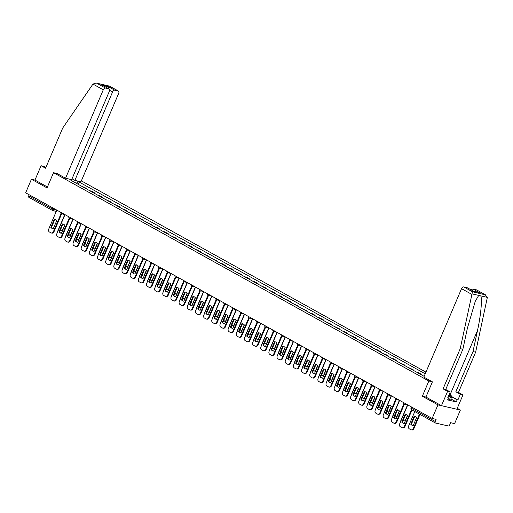 <?xml version="1.0" encoding="UTF-8"?>
<svg xmlns="http://www.w3.org/2000/svg" width="513" height="513" viewBox="0 0 513 513"><rect width="100%" height="100%" fill="white"/><g stroke="black" fill="none" stroke-linecap="round" stroke-linejoin="round"><path stroke-width="0.77" d="M425.95 372.124L81.355 180.852M425.925 397.062L432.408 381.858L423.828 377.093L461.546 288.672A2.244 1.347 -61 0 1 463.765 286.934L472.479 291.769L460.232 348.648L443.072 388.873L447.573 391.368L441.462 405.687L425.925 397.062L422.346 396.222L437.942 404.879L460.385 410.034L457.256 408.303M460.385 410.034L454.601 423.603L450.626 422.693L449.721 424.802A1.494 0.898 119 0 1 448.247 425.963L435.543 423.039A1.494 0.898 119 0 1 435.396 422.988L411.695 409.829A1.494 0.898 -61 0 1 411.522 408.316L435.223 421.468A1.494 0.898 119 0 0 435.396 422.988M45.862 167.539L43.714 166.347L41.066 165.737L34.961 180.057L31.434 179.242L25.65 192.811L432.151 418.441L437.942 404.879M422.346 396.222L428.836 381.018L53.512 172.695L47.029 187.899L31.434 179.242M29.036 197.409A1.494 0.898 -61 0 1 28.895 197.351A1.494 0.898 -61 0 1 28.722 195.838L52.422 208.996L56.731 210.324M29.177 194.767L28.722 195.838M435.223 421.468L436.127 419.358L432.151 418.441M419.711 373.874A3.444 2.065 -61 0 1 419.91 373.906L421.276 374.221L417.826 372.303L416.453 371.989A3.444 2.065 119 0 0 416.255 371.957M421.096 374.644L421.276 374.221M411.548 369.347A3.444 2.065 -61 0 1 411.747 369.373L413.112 369.687L408.29 367.455A3.444 2.065 119 0 0 408.098 367.43M412.933 370.117L413.112 369.687M403.385 364.814A3.444 2.065 -61 0 1 403.584 364.846L404.956 365.16L400.134 362.928A3.444 2.065 119 0 0 399.935 362.896M404.77 365.583L404.956 365.16M395.228 360.286A3.444 2.065 -61 0 1 395.42 360.312L396.793 360.633L393.336 358.715L391.97 358.401A3.444 2.065 119 0 0 391.772 358.369M396.613 361.056L396.793 360.633M387.065 355.753A3.444 2.065 -61 0 1 387.264 355.785L388.63 356.099L385.18 354.182L383.807 353.867A3.444 2.065 119 0 0 383.609 353.835M388.45 356.522L388.63 356.099M378.902 351.225A3.444 2.065 -61 0 1 379.101 351.258L380.466 351.572L377.017 349.654L375.644 349.34A3.444 2.065 119 0 0 375.452 349.308M380.287 351.995L380.466 351.572M370.739 346.692A3.444 2.065 -61 0 1 370.937 346.724L372.31 347.038L367.488 344.807A3.444 2.065 119 0 0 367.289 344.774M372.124 347.461L372.31 347.038M362.582 342.165A3.444 2.065 -61 0 1 362.774 342.197L364.147 342.511L359.324 340.279A3.444 2.065 119 0 0 359.126 340.247M363.967 342.934L364.147 342.511M354.419 337.631A3.444 2.065 -61 0 1 354.618 337.663L355.984 337.977L352.534 336.06L351.161 335.746A3.444 2.065 119 0 0 350.963 335.72M355.804 338.4L355.984 337.977M346.256 333.104A3.444 2.065 -61 0 1 346.455 333.136L347.82 333.45L344.37 331.533L342.998 331.218A3.444 2.065 119 0 0 342.806 331.186M347.641 333.873L347.82 333.45M338.093 328.576A3.444 2.065 -61 0 1 338.291 328.602L339.664 328.916L334.842 326.685A3.444 2.065 119 0 0 334.643 326.659M339.478 329.346L339.664 328.916M329.936 324.043A3.444 2.065 -61 0 1 330.128 324.075L331.501 324.389L326.678 322.158A3.444 2.065 119 0 0 326.48 322.126M331.321 324.812L331.501 324.389M321.773 319.516A3.444 2.065 -61 0 1 321.972 319.541L323.337 319.862L319.888 317.945L318.515 317.63A3.444 2.065 119 0 0 318.316 317.598M323.158 320.285L323.337 319.862M313.61 314.982A3.444 2.065 -61 0 1 313.809 315.014L315.174 315.328L311.724 313.411L310.352 313.097A3.444 2.065 119 0 0 310.16 313.065M314.995 315.751L315.174 315.328M305.447 310.455A3.444 2.065 -61 0 1 305.645 310.487L307.018 310.801L302.195 308.57A3.444 2.065 119 0 0 301.997 308.537M306.838 311.224L307.018 310.801M297.29 305.921A3.444 2.065 -61 0 1 297.482 305.953L298.855 306.267L294.032 304.036A3.444 2.065 119 0 0 293.834 304.01M298.675 306.691L298.855 306.267M289.127 301.394A3.444 2.065 -61 0 1 289.326 301.426L290.691 301.74L287.242 299.823L285.869 299.509A3.444 2.065 119 0 0 285.67 299.477M290.512 302.163L290.691 301.74M280.964 296.867A3.444 2.065 -61 0 1 281.162 296.892L282.528 297.207L279.078 295.289L277.706 294.975A3.444 2.065 119 0 0 277.514 294.949M282.349 297.63L282.528 297.207M272.801 292.333A3.444 2.065 -61 0 1 272.999 292.365L274.372 292.679L269.549 290.448A3.444 2.065 119 0 0 269.351 290.416M274.192 293.103L274.372 292.679M264.644 287.806A3.444 2.065 -61 0 1 264.836 287.831L266.209 288.146L261.386 285.914A3.444 2.065 119 0 0 261.188 285.888M266.029 288.575L266.209 288.146M256.481 283.272A3.444 2.065 -61 0 1 256.68 283.304L258.045 283.618L254.595 281.701L253.223 281.387A3.444 2.065 119 0 0 253.031 281.355M257.866 284.042L258.045 283.618M248.318 278.745A3.444 2.065 -61 0 1 248.516 278.771L249.889 279.091L246.432 277.174L245.067 276.86A3.444 2.065 119 0 0 244.868 276.828M249.703 279.514L249.889 279.091M240.161 274.211A3.444 2.065 -61 0 1 240.353 274.243L241.726 274.558L236.903 272.326A3.444 2.065 119 0 0 236.705 272.294M241.546 274.981L241.726 274.558M231.998 269.684A3.444 2.065 -61 0 1 232.197 269.716L233.562 270.03L230.113 268.113L228.74 267.799A3.444 2.065 119 0 0 228.541 267.767M233.383 270.454L233.562 270.03M223.835 265.15A3.444 2.065 -61 0 1 224.034 265.183L225.399 265.497L221.949 263.579L220.577 263.265A3.444 2.065 119 0 0 220.385 263.24M225.22 265.92L225.399 265.497M215.672 260.623A3.444 2.065 -61 0 1 215.87 260.655L217.243 260.97L212.42 258.738A3.444 2.065 119 0 0 212.222 258.706M217.057 261.393L217.243 260.97M207.515 256.096A3.444 2.065 -61 0 1 207.707 256.122L209.08 256.436L204.257 254.204A3.444 2.065 119 0 0 204.059 254.179M208.9 256.859L209.08 256.436M199.352 251.562A3.444 2.065 -61 0 1 199.551 251.594L200.916 251.909L197.467 249.991L196.094 249.677A3.444 2.065 119 0 0 195.895 249.645M200.737 252.332L200.916 251.909M191.189 247.035A3.444 2.065 -61 0 1 191.387 247.061L192.753 247.375L189.303 245.464L187.931 245.15A3.444 2.065 119 0 0 187.739 245.118M192.574 247.805L192.753 247.375M183.026 242.502A3.444 2.065 -61 0 1 183.224 242.534L184.597 242.848L179.774 240.616A3.444 2.065 119 0 0 179.576 240.584M184.411 243.271L184.597 242.848M174.869 237.974A3.444 2.065 -61 0 1 175.061 238.006L176.434 238.321L171.611 236.089A3.444 2.065 119 0 0 171.413 236.057M176.254 238.744L176.434 238.321M166.706 233.441A3.444 2.065 -61 0 1 166.905 233.473L168.27 233.787L164.82 231.87L163.448 231.555A3.444 2.065 119 0 0 163.249 231.523M168.091 234.21L168.27 233.787M158.543 228.913A3.444 2.065 -61 0 1 158.741 228.945L160.107 229.26L156.657 227.342L155.285 227.028A3.444 2.065 119 0 0 155.093 226.996M159.928 229.683L160.107 229.26M150.38 224.38A3.444 2.065 -61 0 1 150.578 224.412L151.951 224.726L147.128 222.495A3.444 2.065 119 0 0 146.93 222.469M151.765 225.149L151.951 224.726M142.223 219.853A3.444 2.065 -61 0 1 142.415 219.885L143.787 220.199L138.965 217.967A3.444 2.065 119 0 0 138.767 217.935M143.608 220.622L143.787 220.199M134.06 215.325A3.444 2.065 -61 0 1 134.259 215.351L135.624 215.665L130.802 213.434A3.444 2.065 119 0 0 130.603 213.408M135.445 216.088L135.624 215.665M125.897 210.792A3.444 2.065 -61 0 1 126.095 210.824L127.461 211.138L124.011 209.221L122.639 208.906A3.444 2.065 119 0 0 122.447 208.874M127.282 211.561L127.461 211.138M117.733 206.264A3.444 2.065 -61 0 1 117.932 206.29L119.305 206.604L114.482 204.379A3.444 2.065 119 0 0 114.284 204.347M119.125 207.034L119.305 206.604M109.577 201.731A3.444 2.065 -61 0 1 109.769 201.763L111.141 202.077L106.319 199.846A3.444 2.065 119 0 0 106.12 199.814M110.962 202.5L111.141 202.077M101.414 197.204A3.444 2.065 -61 0 1 101.612 197.236L102.978 197.55L99.528 195.633L98.156 195.318A3.444 2.065 119 0 0 97.957 195.286M102.799 197.973L102.978 197.55M93.251 192.67A3.444 2.065 -61 0 1 93.449 192.702L94.815 193.016L91.365 191.099L89.993 190.785A3.444 2.065 119 0 0 89.801 190.753M94.636 193.439L94.815 193.016M85.087 188.143A3.444 2.065 -61 0 1 85.286 188.175L86.659 188.489L81.836 186.257A3.444 2.065 119 0 0 81.638 186.225M86.479 188.912L86.659 188.489M70.877 180.255L424.155 376.343M70.8 179.864L69.492 179.14M77.033 180.877L78.342 181.602L76.251 183.237M425.232 373.804L78.342 181.602M57.039 173.503L53.512 172.695M432.356 381.832L428.836 381.018M78.316 184.379L79.4 181.846M405.148 414.228A4.675 3.687 102.9 0 1 405.738 414.299A4.675 3.687 102.9 0 1 407.604 415.588L404.238 423.488A4.675 3.687 102.9 0 1 403.648 423.411A4.675 3.687 102.9 0 1 401.782 422.122L405.148 414.228L405.732 414.363A4.675 3.687 102.9 0 1 406.027 414.382M405.732 414.363L402.365 422.257A4.675 3.687 102.9 0 0 403.943 423.469M411.99 409.996L404.917 426.592A2.244 1.77 102.9 0 1 402.84 427.906L402.256 427.771A2.244 1.77 -77.1 0 0 404.334 426.457L404.917 426.592M407.764 404.904L399.672 423.873A2.244 1.77 -77.1 0 0 400.371 426.79L401.891 427.63A2.244 1.77 -77.1 0 0 402.256 427.771M411.484 409.688L404.334 426.457M401.782 422.122L402.365 422.257M414.126 416.293L410.759 424.187A4.675 3.687 -77.1 0 0 412.625 425.476A4.675 3.687 -77.1 0 0 413.215 425.553L416.588 417.653A4.675 3.687 -77.1 0 0 414.722 416.364A4.675 3.687 -77.1 0 0 414.126 416.293L414.709 416.428L411.343 424.322A4.675 3.687 -77.1 0 0 412.92 425.534M414.793 411.548L408.656 425.937A2.244 1.77 -77.1 0 0 409.348 428.855L410.868 429.695A2.244 1.77 -77.1 0 0 411.24 429.836A2.244 1.77 -77.1 0 0 413.311 428.522L419.448 414.132M419.967 414.421L413.895 428.656A2.244 1.77 102.9 0 1 411.824 429.971L411.24 429.836M411.343 424.322L410.759 424.187M396.985 409.695A4.675 3.687 102.9 0 1 397.581 409.772A4.675 3.687 102.9 0 1 399.447 411.06L396.074 418.961A4.675 3.687 102.9 0 1 395.485 418.884A4.675 3.687 102.9 0 1 393.618 417.595L396.985 409.695L397.569 409.829A4.675 3.687 102.9 0 1 397.87 409.849M397.569 409.829L394.202 417.729A4.675 3.687 102.9 0 0 395.78 418.935M404.43 404.064L396.754 422.058A2.244 1.77 102.9 0 1 394.683 423.379L394.099 423.244A2.244 1.77 -77.1 0 0 396.171 421.923L396.754 422.058M399.601 400.377L391.515 419.339A2.244 1.77 -77.1 0 0 392.208 422.257L393.727 423.097A2.244 1.77 -77.1 0 0 394.099 423.244M403.904 403.795L396.171 421.923M393.618 417.595L394.202 417.729M388.822 405.167A4.675 3.687 102.9 0 1 389.418 405.238A4.675 3.687 102.9 0 1 391.284 406.533L387.918 414.427A4.675 3.687 102.9 0 1 387.321 414.357A4.675 3.687 102.9 0 1 385.455 413.061L388.822 405.167L389.405 405.302A4.675 3.687 102.9 0 1 389.707 405.321M389.405 405.302L386.039 413.196A4.675 3.687 102.9 0 0 387.616 414.408M396.267 399.537L388.591 417.531A2.244 1.77 102.9 0 1 386.52 418.845L385.936 418.711A2.244 1.77 -77.1 0 0 388.008 417.396L388.591 417.531M391.438 395.844L383.352 414.812A2.244 1.77 -77.1 0 0 384.051 417.729L385.564 418.57A2.244 1.77 -77.1 0 0 385.936 418.711M395.741 399.261L388.008 417.396M385.455 413.061L386.039 413.196M451.838 396.671L457.878 400.031L460.321 394.298L455.82 391.804L472.98 351.578L475.628 352.187L487.35 297.393L485.183 294.693L476.474 289.858A2.244 1.347 -61 0 1 476.686 289.935A2.244 1.347 -61 0 1 476.872 290.076M472.98 351.578L477.5 330.507C480.854 315.566 482.432 298.329 480.668 295.854L478.712 295.405L475.262 301.304L467.401 328.179L462.88 349.257L445.72 389.482L450.222 391.977L447.778 397.703L448.497 397.87L447.625 399.916L456.288 401.91L457.16 399.864L451.754 396.863M460.321 394.298L462.97 394.907L456.859 409.227L441.462 405.687M455.82 391.804L458.468 392.413L462.97 394.907M475.628 352.187L458.468 392.413M463.765 286.934L467.176 287.716A2.244 1.347 -61 0 1 467.394 287.799A2.244 1.347 -61 0 1 467.58 287.94M447.573 391.368L450.222 391.977M457.878 400.031L457.16 399.864M443.072 388.873L445.72 389.482M460.232 348.648L462.88 349.257M471.325 289.98A2.244 1.347 -61 0 1 473.057 289.069L476.474 289.858M447.855 397.517L448.497 397.87M456.288 401.91L450.882 398.909M473.384 291.127L467.176 287.716M473.057 289.069L479.334 292.557L473.396 291.134L467.394 287.799M476.686 289.935L485.664 294.924L472.479 291.769M92.956 84.081L96.123 83.029L96.79 83.241L105.498 88.076A2.244 1.347 119 0 0 103.28 89.813L92.956 84.081L62.727 128.006L45.567 168.232L41.066 165.737M72.025 178.806L74.86 180.377L80.964 181.782L118.676 93.353A2.244 1.347 119 0 0 118.42 91.077A2.244 1.347 119 0 0 118.208 91L114.79 90.211A2.244 1.347 119 0 0 112.571 91.949L109.628 90.314M74.86 180.377L112.571 91.949M56.975 173.49L65.561 178.235L71.673 179.64L109.384 91.218A2.244 1.347 119 0 0 109.128 88.941A2.244 1.347 119 0 0 108.91 88.858L105.498 88.076M65.561 178.235L103.28 89.813M34.961 180.057L47.42 186.969M108.211 88.428L108.512 86.729L114.79 90.211M108.91 88.858L103.562 85.889M118.208 91L109.442 86.094L118.42 91.077M448.663 395.626A4.861 0.66 23.1 0 0 449.292 395.683A4.861 0.66 23.1 0 0 448.939 394.978M449.106 394.593L452.03 396.216L450.869 398.941L449.491 399.544L448.009 399.011M452.03 396.216L450.658 396.818L448.49 396.036M449.491 399.544L450.658 396.818M407.457 415.395L405.052 421.019A4.675 3.687 -77.1 0 1 404.462 420.949A4.675 3.687 -77.1 0 1 403.192 420.307M407.572 404.802L400.493 421.404A2.244 1.77 -77.1 0 0 400.268 422.488M403.333 419.987A4.675 3.687 -77.1 0 0 404.757 421M399.294 410.862L396.895 416.492A4.675 3.687 -77.1 0 1 396.299 416.421A4.675 3.687 -77.1 0 1 395.036 415.78M399.415 400.268L392.33 416.877A2.244 1.77 -77.1 0 0 392.105 417.954M395.17 415.459A4.675 3.687 -77.1 0 0 396.594 416.473M380.665 400.634A4.675 3.687 102.9 0 1 381.255 400.711A4.675 3.687 102.9 0 1 383.121 402L379.755 409.9A4.675 3.687 102.9 0 1 379.158 409.823A4.675 3.687 102.9 0 1 377.292 408.534L380.665 400.634L381.249 400.768A4.675 3.687 102.9 0 1 381.544 400.794M381.249 400.768L377.876 408.669A4.675 3.687 102.9 0 0 379.453 409.874M388.104 395.004L380.428 412.997A2.244 1.77 102.9 0 1 378.357 414.318L377.773 414.183A2.244 1.77 -77.1 0 0 379.844 412.862L380.428 412.997M383.282 391.316L375.189 410.278A2.244 1.77 -77.1 0 0 375.888 413.196L377.408 414.042A2.244 1.77 -77.1 0 0 377.773 414.183M387.578 394.734L379.844 412.862M377.292 408.534L377.876 408.669M372.502 396.107A4.675 3.687 102.9 0 1 373.092 396.177A4.675 3.687 102.9 0 1 374.958 397.472L371.592 405.366A4.675 3.687 102.9 0 1 371.002 405.296A4.675 3.687 102.9 0 1 369.136 404L372.502 396.107L373.086 396.241A4.675 3.687 102.9 0 1 373.381 396.26M373.086 396.241L369.719 404.135A4.675 3.687 102.9 0 0 371.297 405.347M379.941 390.476L372.271 408.47A2.244 1.77 102.9 0 1 370.194 409.784L369.61 409.65A2.244 1.77 -77.1 0 0 371.688 408.335L372.271 408.47M375.118 386.789L367.026 405.751A2.244 1.77 -77.1 0 0 367.725 408.669L369.245 409.509A2.244 1.77 -77.1 0 0 369.61 409.65M379.421 390.201L371.688 408.335M369.136 404L369.719 404.135M364.339 391.573A4.675 3.687 102.9 0 1 364.935 391.65A4.675 3.687 102.9 0 1 366.801 392.939L363.428 400.839A4.675 3.687 102.9 0 1 362.838 400.762A4.675 3.687 102.9 0 1 360.972 399.473L364.339 391.573L364.923 391.708A4.675 3.687 102.9 0 1 365.224 391.733M364.923 391.708L361.556 399.608A4.675 3.687 102.9 0 0 363.133 400.813M371.784 385.949L364.108 403.936A2.244 1.77 102.9 0 1 362.037 405.257L361.453 405.123A2.244 1.77 -77.1 0 0 363.525 403.808L364.108 403.936M366.955 382.256L358.869 401.224A2.244 1.77 -77.1 0 0 359.562 404.135L361.081 404.981A2.244 1.77 -77.1 0 0 361.453 405.123M371.258 385.673L363.525 403.808M360.972 399.473L361.556 399.608M391.13 406.334L388.732 411.965A4.675 3.687 -77.1 0 1 388.142 411.888A4.675 3.687 -77.1 0 1 386.873 411.246M391.252 395.741L384.166 412.343A2.244 1.77 -77.1 0 0 383.942 413.427M387.007 410.926A4.675 3.687 -77.1 0 0 388.437 411.939M382.974 401.801L380.569 407.431A4.675 3.687 -77.1 0 1 379.979 407.36A4.675 3.687 -77.1 0 1 378.709 406.719M383.089 391.214L376.01 407.816A2.244 1.77 -77.1 0 0 375.779 408.893M378.844 406.399A4.675 3.687 -77.1 0 0 380.274 407.412M374.811 397.274L372.412 402.904A4.675 3.687 -77.1 0 1 371.816 402.827A4.675 3.687 -77.1 0 1 370.546 402.186M374.926 386.68L367.847 403.282A2.244 1.77 -77.1 0 0 367.622 404.366M370.687 401.865A4.675 3.687 -77.1 0 0 372.111 402.878M356.176 387.046A4.675 3.687 102.9 0 1 356.772 387.116A4.675 3.687 102.9 0 1 358.638 388.412L355.272 396.305A4.675 3.687 102.9 0 1 354.675 396.235A4.675 3.687 102.9 0 1 352.809 394.939L356.176 387.046L356.759 387.18A4.675 3.687 102.9 0 1 357.061 387.2M356.759 387.18L353.393 395.074A4.675 3.687 102.9 0 0 354.97 396.286M363.621 381.415L355.945 399.409A2.244 1.77 102.9 0 1 353.874 400.724L353.29 400.589A2.244 1.77 -77.1 0 0 355.362 399.274L355.945 399.409M358.792 377.728L350.706 396.69A2.244 1.77 -77.1 0 0 351.405 399.608L352.918 400.448A2.244 1.77 -77.1 0 0 353.29 400.589M363.095 381.146L355.362 399.274M352.809 394.939L353.393 395.074M366.648 392.746L364.249 398.37A4.675 3.687 -77.1 0 1 363.653 398.3A4.675 3.687 -77.1 0 1 362.39 397.658M366.769 382.153L359.684 398.755A2.244 1.77 -77.1 0 0 359.459 399.832M362.524 397.338A4.675 3.687 -77.1 0 0 363.948 398.351M348.019 382.518A4.675 3.687 102.9 0 1 348.609 382.589A4.675 3.687 102.9 0 1 350.475 383.878L347.109 391.778A4.675 3.687 102.9 0 1 346.512 391.701A4.675 3.687 102.9 0 1 344.646 390.412L348.019 382.518L348.603 382.647A4.675 3.687 102.9 0 1 348.898 382.672M348.603 382.647L345.23 390.547A4.675 3.687 102.9 0 0 346.807 391.752M355.458 376.888L347.782 394.882A2.244 1.77 102.9 0 1 345.711 396.196L345.127 396.062A2.244 1.77 -77.1 0 0 347.198 394.747L347.782 394.882M350.635 373.195L342.543 392.163A2.244 1.77 -77.1 0 0 343.242 395.074L344.762 395.921A2.244 1.77 -77.1 0 0 345.127 396.062M354.932 376.613L347.198 394.747M344.646 390.412L345.23 390.547M358.484 388.213L356.086 393.843A4.675 3.687 -77.1 0 1 355.496 393.766A4.675 3.687 -77.1 0 1 354.226 393.125M358.606 377.619L351.52 394.228A2.244 1.77 -77.1 0 0 351.296 395.305M354.361 392.811A4.675 3.687 -77.1 0 0 355.791 393.817M339.856 377.985A4.675 3.687 102.9 0 1 340.452 378.062A4.675 3.687 102.9 0 1 342.312 379.351L338.946 387.244A4.675 3.687 102.9 0 1 338.356 387.174A4.675 3.687 102.9 0 1 336.49 385.885L339.856 377.985L340.44 378.119A4.675 3.687 102.9 0 1 340.735 378.139M340.44 378.119L337.073 386.013A4.675 3.687 102.9 0 0 338.651 387.225M347.295 372.355L339.625 390.348A2.244 1.77 102.9 0 1 337.548 391.663L336.964 391.534A2.244 1.77 -77.1 0 0 339.042 390.213L339.625 390.348M342.472 368.667L334.386 387.629A2.244 1.77 -77.1 0 0 335.079 390.547L336.599 391.387A2.244 1.77 -77.1 0 0 336.964 391.534M346.775 372.085L339.042 390.213M336.49 385.885L337.073 386.013M350.328 383.686L347.923 389.309A4.675 3.687 -77.1 0 1 347.333 389.239A4.675 3.687 -77.1 0 1 346.063 388.597M350.443 373.092L343.364 389.694A2.244 1.77 -77.1 0 0 343.133 390.778M346.198 388.277A4.675 3.687 -77.1 0 0 347.628 389.29M331.693 373.458A4.675 3.687 102.9 0 1 332.289 373.528A4.675 3.687 102.9 0 1 334.155 374.817L330.782 382.717A4.675 3.687 102.9 0 1 330.192 382.64A4.675 3.687 102.9 0 1 328.326 381.351L331.693 373.458L332.277 373.592A4.675 3.687 102.9 0 1 332.578 373.611M332.277 373.592L328.91 381.486A4.675 3.687 102.9 0 0 330.487 382.698M339.138 367.827L331.462 385.821A2.244 1.77 102.9 0 1 329.391 387.135L328.807 387.001A2.244 1.77 -77.1 0 0 330.879 385.686L331.462 385.821M334.309 364.134L326.223 383.102A2.244 1.77 -77.1 0 0 326.922 386.02L328.435 386.86A2.244 1.77 -77.1 0 0 328.807 387.001M338.612 367.552L330.879 385.686M328.326 381.351L328.91 381.486M342.165 379.152L339.766 384.782A4.675 3.687 -77.1 0 1 339.17 384.705A4.675 3.687 -77.1 0 1 337.9 384.07M340.286 367.455A1.494 1.18 102.9 0 1 339.215 367.847L342.254 368.546L335.201 385.167A2.244 1.77 -77.1 0 0 334.976 386.244M338.041 383.75A4.675 3.687 -77.1 0 0 339.465 384.763M323.536 368.924A4.675 3.687 102.9 0 1 324.126 369.001A4.675 3.687 102.9 0 1 325.992 370.29L322.626 378.19A4.675 3.687 102.9 0 1 322.029 378.113A4.675 3.687 102.9 0 1 320.163 376.824L323.536 368.924L324.12 369.059A4.675 3.687 102.9 0 1 324.415 369.078M324.12 369.059L320.747 376.959A4.675 3.687 102.9 0 0 322.324 378.164M330.975 363.294L323.299 381.287A2.244 1.77 102.9 0 1 321.228 382.608L320.644 382.474A2.244 1.77 -77.1 0 0 322.715 381.153L323.299 381.287M326.153 359.607L318.06 378.568A2.244 1.77 -77.1 0 0 318.759 381.486L320.272 382.326A2.244 1.77 -77.1 0 0 320.644 382.474M330.449 363.024L322.715 381.153M320.163 376.824L320.747 376.959M334.001 374.625L331.603 380.248A4.675 3.687 -77.1 0 1 331.007 380.178A4.675 3.687 -77.1 0 1 329.744 379.537M334.123 364.031L327.037 380.633A2.244 1.77 -77.1 0 0 326.813 381.717M329.878 379.216A4.675 3.687 -77.1 0 0 331.302 380.229M315.373 364.397A4.675 3.687 102.9 0 1 315.963 364.467A4.675 3.687 102.9 0 1 317.829 365.763L314.463 373.656A4.675 3.687 102.9 0 1 313.866 373.586A4.675 3.687 102.9 0 1 312.007 372.291L315.373 364.397L315.957 364.531A4.675 3.687 102.9 0 1 316.252 364.551M315.957 364.531L312.59 372.425A4.675 3.687 102.9 0 0 314.161 373.637M322.812 358.767L315.136 376.76A2.244 1.77 102.9 0 1 313.065 378.075L312.481 377.94A2.244 1.77 -77.1 0 0 314.552 376.625L315.136 376.76M317.989 355.073L309.897 374.041A2.244 1.77 -77.1 0 0 310.596 376.959L312.116 377.799A2.244 1.77 -77.1 0 0 312.481 377.94M322.286 358.491L314.552 376.625M312.007 372.291L312.59 372.425M325.838 370.091L323.44 375.721A4.675 3.687 -77.1 0 1 322.85 375.651A4.675 3.687 -77.1 0 1 321.58 375.009M323.966 358.395A1.494 1.18 102.9 0 1 322.895 358.786L325.935 359.485L318.874 376.106A2.244 1.77 -77.1 0 0 318.65 377.183M321.715 374.689A4.675 3.687 -77.1 0 0 323.145 375.702M307.21 359.863A4.675 3.687 102.9 0 1 307.806 359.94A4.675 3.687 102.9 0 1 309.666 361.229L306.299 369.129A4.675 3.687 102.9 0 1 305.71 369.052A4.675 3.687 102.9 0 1 303.843 367.763L307.21 359.863L307.794 359.998A4.675 3.687 102.9 0 1 308.095 360.023M307.794 359.998L304.427 367.898A4.675 3.687 102.9 0 0 306.005 369.103M314.655 354.233L306.979 372.226A2.244 1.77 102.9 0 1 304.908 373.547L304.318 373.413A2.244 1.77 -77.1 0 0 306.396 372.092L306.979 372.226M309.826 350.546L301.74 369.507A2.244 1.77 -77.1 0 0 302.433 372.425L303.952 373.272A2.244 1.77 -77.1 0 0 304.318 373.413M314.129 353.964L306.396 372.092M303.843 367.763L304.427 367.898M317.682 365.564L315.277 371.194A4.675 3.687 -77.1 0 1 314.687 371.117A4.675 3.687 -77.1 0 1 313.417 370.476M317.797 354.97L310.718 371.572A2.244 1.77 -77.1 0 0 310.487 372.656M313.552 370.155A4.675 3.687 -77.1 0 0 314.982 371.168M299.047 355.336A4.675 3.687 102.9 0 1 299.643 355.406A4.675 3.687 102.9 0 1 301.509 356.702L298.136 364.596A4.675 3.687 102.9 0 1 297.546 364.525A4.675 3.687 102.9 0 1 295.68 363.23L299.047 355.336L299.63 355.471A4.675 3.687 102.9 0 1 299.932 355.49M299.63 355.471L296.264 363.364A4.675 3.687 102.9 0 0 297.841 364.576M306.492 349.706L298.816 367.699A2.244 1.77 102.9 0 1 296.745 369.014L296.161 368.879A2.244 1.77 -77.1 0 0 298.233 367.565L298.816 367.699M301.663 346.019L293.577 364.98A2.244 1.77 -77.1 0 0 294.276 367.898L295.789 368.738A2.244 1.77 -77.1 0 0 296.161 368.879M305.966 349.43L298.233 367.565M295.68 363.23L296.264 363.364M309.519 361.03L307.12 366.66A4.675 3.687 -77.1 0 1 306.524 366.59A4.675 3.687 -77.1 0 1 305.254 365.949M309.634 350.443L302.555 367.045A2.244 1.77 -77.1 0 0 302.33 368.122M305.395 365.628A4.675 3.687 -77.1 0 0 306.819 366.641M290.89 350.802A4.675 3.687 102.9 0 1 291.48 350.879A4.675 3.687 102.9 0 1 293.346 352.168L289.98 360.068A4.675 3.687 102.9 0 1 289.383 359.991A4.675 3.687 102.9 0 1 287.517 358.702L290.89 350.802L291.474 350.937A4.675 3.687 102.9 0 1 291.769 350.963M291.474 350.937L288.101 358.837A4.675 3.687 102.9 0 0 289.678 360.043M298.329 345.178L290.653 363.166A2.244 1.77 102.9 0 1 288.582 364.486L287.998 364.352A2.244 1.77 -77.1 0 0 290.069 363.037L290.653 363.166M293.507 341.485L285.414 360.453A2.244 1.77 -77.1 0 0 286.113 363.364L287.626 364.211A2.244 1.77 -77.1 0 0 287.998 364.352M297.803 344.903L290.069 363.037M287.517 358.702L288.101 358.837M301.355 356.503L298.957 362.133A4.675 3.687 -77.1 0 1 298.361 362.056A4.675 3.687 -77.1 0 1 297.098 361.415M301.477 345.909L294.391 362.511A2.244 1.77 -77.1 0 0 294.167 363.595M297.232 361.094A4.675 3.687 -77.1 0 0 298.656 362.107M282.727 346.275A4.675 3.687 102.9 0 1 283.317 346.346A4.675 3.687 102.9 0 1 285.183 347.641L281.817 355.535A4.675 3.687 102.9 0 1 281.22 355.464A4.675 3.687 102.9 0 1 279.361 354.169L282.727 346.275L283.311 346.41A4.675 3.687 102.9 0 1 283.606 346.429M283.311 346.41L279.944 354.303A4.675 3.687 102.9 0 0 281.522 355.515M290.166 340.645L282.49 358.638A2.244 1.77 102.9 0 1 280.419 359.953L279.835 359.818A2.244 1.77 -77.1 0 0 281.906 358.504L282.49 358.638M285.343 336.958L277.251 355.919A2.244 1.77 -77.1 0 0 277.95 358.837L279.47 359.677A2.244 1.77 -77.1 0 0 279.835 359.818M289.646 340.375L281.906 358.504M279.361 354.169L279.944 354.303M293.199 351.976L290.794 357.599A4.675 3.687 -77.1 0 1 290.204 357.529A4.675 3.687 -77.1 0 1 288.934 356.888M293.314 341.382L286.235 357.984A2.244 1.77 -77.1 0 0 286.004 359.062M289.069 356.567A4.675 3.687 -77.1 0 0 290.499 357.58M274.564 341.748A4.675 3.687 102.9 0 1 275.16 341.818A4.675 3.687 102.9 0 1 277.026 343.107L273.653 351.007A4.675 3.687 102.9 0 1 273.063 350.93A4.675 3.687 102.9 0 1 271.197 349.642L274.564 341.748L275.148 341.876A4.675 3.687 102.9 0 1 275.449 341.902M275.148 341.876L271.781 349.776A4.675 3.687 102.9 0 0 273.358 350.988M282.009 336.118L274.333 354.111A2.244 1.77 102.9 0 1 272.262 355.426L271.678 355.291A2.244 1.77 -77.1 0 0 273.75 353.976L274.333 354.111M277.18 332.424L269.094 351.392A2.244 1.77 -77.1 0 0 269.787 354.303L271.306 355.15A2.244 1.77 -77.1 0 0 271.678 355.291M281.483 335.842L273.75 353.976M271.197 349.642L271.781 349.776M285.036 347.442L282.631 353.072A4.675 3.687 -77.1 0 1 282.041 352.995A4.675 3.687 -77.1 0 1 280.771 352.36M285.151 336.849L278.072 353.457A2.244 1.77 -77.1 0 0 277.847 354.534M280.906 352.04A4.675 3.687 -77.1 0 0 282.336 353.047M266.401 337.214A4.675 3.687 102.9 0 1 266.997 337.291A4.675 3.687 102.9 0 1 268.863 338.58L265.497 346.474A4.675 3.687 102.9 0 1 264.9 346.403A4.675 3.687 102.9 0 1 263.034 345.114L266.401 337.214L266.984 337.349A4.675 3.687 102.9 0 1 267.286 337.368M266.984 337.349L263.618 345.249A4.675 3.687 102.9 0 0 265.195 346.455M273.846 331.584L266.17 349.577A2.244 1.77 102.9 0 1 264.099 350.892L263.515 350.764A2.244 1.77 -77.1 0 0 265.587 349.443L266.17 349.577M269.017 327.897L260.931 346.859A2.244 1.77 -77.1 0 0 261.63 349.776L263.143 350.616A2.244 1.77 -77.1 0 0 263.515 350.764M273.32 331.315L265.587 349.443M263.034 345.114L263.618 345.249M276.873 342.915L274.474 348.539A4.675 3.687 -77.1 0 1 273.878 348.468A4.675 3.687 -77.1 0 1 272.608 347.827M276.988 332.321L269.909 348.923A2.244 1.77 -77.1 0 0 269.684 350.007M272.749 347.506A4.675 3.687 -77.1 0 0 274.173 348.519M258.244 332.687A4.675 3.687 102.9 0 1 258.834 332.757A4.675 3.687 102.9 0 1 260.7 334.046L257.334 341.947A4.675 3.687 102.9 0 1 256.737 341.876A4.675 3.687 102.9 0 1 254.871 340.581L258.244 332.687L258.828 332.822A4.675 3.687 102.9 0 1 259.123 332.841M258.828 332.822L255.455 340.715A4.675 3.687 102.9 0 0 257.032 341.927M265.683 327.057L258.007 345.05A2.244 1.77 102.9 0 1 255.936 346.365L255.352 346.23A2.244 1.77 -77.1 0 0 257.423 344.916L258.007 345.05M260.861 323.363L252.768 342.331A2.244 1.77 -77.1 0 0 253.467 345.249L254.98 346.089A2.244 1.77 -77.1 0 0 255.352 346.23M265.157 326.781L257.423 344.916M254.871 340.581L255.455 340.715M268.709 338.381L266.311 344.011A4.675 3.687 -77.1 0 1 265.715 343.934A4.675 3.687 -77.1 0 1 264.451 343.3M268.831 327.788L261.745 344.396A2.244 1.77 -77.1 0 0 261.521 345.473M264.586 342.979A4.675 3.687 -77.1 0 0 266.01 343.992M250.081 328.153A4.675 3.687 102.9 0 1 250.671 328.23A4.675 3.687 102.9 0 1 252.537 329.519L249.171 337.419A4.675 3.687 102.9 0 1 248.581 337.342A4.675 3.687 102.9 0 1 246.715 336.053L250.081 328.153L250.665 328.288A4.675 3.687 102.9 0 1 250.96 328.307M250.665 328.288L247.298 336.188A4.675 3.687 102.9 0 0 248.876 337.394M257.52 322.523L249.85 340.517A2.244 1.77 102.9 0 1 247.773 341.838L247.189 341.703A2.244 1.77 -77.1 0 0 249.267 340.382L249.85 340.517M252.697 318.836L244.605 337.798A2.244 1.77 -77.1 0 0 245.304 340.715L246.824 341.555A2.244 1.77 -77.1 0 0 247.189 341.703M257 322.254L249.267 340.382M246.715 336.053L247.298 336.188M260.553 333.854L258.148 339.478A4.675 3.687 -77.1 0 1 257.558 339.407A4.675 3.687 -77.1 0 1 256.288 338.766M260.668 323.261L253.589 339.863A2.244 1.77 -77.1 0 0 253.358 340.946M256.423 338.445A4.675 3.687 -77.1 0 0 257.853 339.459M241.918 323.626A4.675 3.687 102.9 0 1 242.514 323.697A4.675 3.687 102.9 0 1 244.38 324.992L241.007 332.886A4.675 3.687 102.9 0 1 240.417 332.815A4.675 3.687 102.9 0 1 238.551 331.52L241.918 323.626L242.502 323.761A4.675 3.687 102.9 0 1 242.803 323.78M242.502 323.761L239.135 331.655A4.675 3.687 102.9 0 0 240.712 332.866M249.363 317.996L241.687 335.989A2.244 1.77 102.9 0 1 239.616 337.304L239.032 337.169A2.244 1.77 -77.1 0 0 241.104 335.855L241.687 335.989M244.534 314.302L236.448 333.27A2.244 1.77 -77.1 0 0 237.141 336.188L238.66 337.028A2.244 1.77 -77.1 0 0 239.032 337.169M248.837 317.72L241.104 335.855M238.551 331.52L239.135 331.655M252.39 329.32L249.985 334.951A4.675 3.687 -77.1 0 1 249.395 334.88A4.675 3.687 -77.1 0 1 248.125 334.239M252.505 318.727L245.426 335.335A2.244 1.77 -77.1 0 0 245.201 336.413M248.266 333.918A4.675 3.687 -77.1 0 0 249.69 334.931M233.755 319.092A4.675 3.687 102.9 0 1 234.351 319.169A4.675 3.687 102.9 0 1 236.217 320.458L232.851 328.358A4.675 3.687 102.9 0 1 232.254 328.282A4.675 3.687 102.9 0 1 230.388 326.993L233.755 319.092L234.338 319.227A4.675 3.687 102.9 0 1 234.64 319.253M234.338 319.227L230.972 327.127A4.675 3.687 102.9 0 0 232.549 328.333M241.2 313.462L233.524 331.456A2.244 1.77 102.9 0 1 231.453 332.777L230.869 332.642A2.244 1.77 -77.1 0 0 232.94 331.321L233.524 331.456M236.371 309.775L228.285 328.737A2.244 1.77 -77.1 0 0 228.984 331.655L230.497 332.501A2.244 1.77 -77.1 0 0 230.869 332.642M240.674 313.193L232.94 331.321M230.388 326.993L230.972 327.127M244.226 324.793L241.828 330.423A4.675 3.687 -77.1 0 1 241.232 330.346A4.675 3.687 -77.1 0 1 239.962 329.705M244.348 314.2L237.262 330.802A2.244 1.77 -77.1 0 0 237.038 331.885M240.103 329.384A4.675 3.687 -77.1 0 0 241.527 330.398M225.598 314.565A4.675 3.687 102.9 0 1 226.188 314.636A4.675 3.687 102.9 0 1 228.054 315.931L224.688 323.825A4.675 3.687 102.9 0 1 224.091 323.754A4.675 3.687 102.9 0 1 222.225 322.459L225.598 314.565L226.182 314.7A4.675 3.687 102.9 0 1 226.477 314.719M226.182 314.7L222.809 322.594A4.675 3.687 102.9 0 0 224.386 323.806M233.037 308.935L225.361 326.928A2.244 1.77 102.9 0 1 223.29 328.243L222.706 328.108A2.244 1.77 -77.1 0 0 224.777 326.794L225.361 326.928M228.214 305.248L220.122 324.21A2.244 1.77 -77.1 0 0 220.821 327.127L222.341 327.967A2.244 1.77 -77.1 0 0 222.706 328.108M232.511 308.666L224.777 326.794M222.225 322.459L222.809 322.594M236.063 320.259L233.665 325.89A4.675 3.687 -77.1 0 1 233.069 325.819A4.675 3.687 -77.1 0 1 231.805 325.178M234.191 308.563A1.494 1.18 102.9 0 1 233.12 308.954L236.16 309.653L229.099 326.274A2.244 1.77 -77.1 0 0 228.875 327.352M231.94 324.857A4.675 3.687 -77.1 0 0 233.37 325.87M217.435 310.032A4.675 3.687 102.9 0 1 218.025 310.108A4.675 3.687 102.9 0 1 219.891 311.397L216.524 319.298A4.675 3.687 102.9 0 1 215.935 319.221A4.675 3.687 102.9 0 1 214.068 317.932L217.435 310.032L218.019 310.166A4.675 3.687 102.9 0 1 218.314 310.192M218.019 310.166L214.652 318.066A4.675 3.687 102.9 0 0 216.23 319.272M224.874 304.408L217.204 322.401A2.244 1.77 102.9 0 1 215.127 323.716L214.543 323.581A2.244 1.77 -77.1 0 0 216.621 322.267L217.204 322.401M220.051 300.714L211.959 319.682A2.244 1.77 -77.1 0 0 212.658 322.594L214.178 323.44A2.244 1.77 -77.1 0 0 214.543 323.581M224.354 304.132L216.621 322.267M214.068 317.932L214.652 318.066M227.907 315.732L225.502 321.362A4.675 3.687 -77.1 0 1 224.912 321.285A4.675 3.687 -77.1 0 1 223.642 320.644M228.022 305.139L220.943 321.747A2.244 1.77 -77.1 0 0 220.712 322.824M223.777 320.324A4.675 3.687 -77.1 0 0 225.207 321.337M209.272 305.504A4.675 3.687 102.9 0 1 209.868 305.575A4.675 3.687 102.9 0 1 211.734 306.87L208.361 314.764A4.675 3.687 102.9 0 1 207.771 314.693A4.675 3.687 102.9 0 1 205.905 313.398L209.272 305.504L209.855 305.639A4.675 3.687 102.9 0 1 210.157 305.658M209.855 305.639L206.489 313.533A4.675 3.687 102.9 0 0 208.066 314.745M216.717 299.874L209.041 317.868A2.244 1.77 102.9 0 1 206.97 319.182L206.386 319.048A2.244 1.77 -77.1 0 0 208.458 317.733L209.041 317.868M211.888 296.187L203.802 315.149A2.244 1.77 -77.1 0 0 204.495 318.066L206.014 318.906A2.244 1.77 -77.1 0 0 206.386 319.048M216.191 299.605L208.458 317.733M205.905 313.398L206.489 313.533M219.744 311.205L217.339 316.829A4.675 3.687 -77.1 0 1 216.749 316.758A4.675 3.687 -77.1 0 1 215.479 316.117M219.859 300.612L212.78 317.214A2.244 1.77 -77.1 0 0 212.555 318.291M215.62 315.796A4.675 3.687 -77.1 0 0 217.044 316.81M201.109 300.977A4.675 3.687 102.9 0 1 201.705 301.048A4.675 3.687 102.9 0 1 203.571 302.337L200.205 310.237A4.675 3.687 102.9 0 1 199.608 310.16A4.675 3.687 102.9 0 1 197.742 308.871L201.109 300.977L201.692 301.105A4.675 3.687 102.9 0 1 201.994 301.131M201.692 301.105L198.326 309.006A4.675 3.687 102.9 0 0 199.903 310.218M208.554 295.347L200.878 313.34A2.244 1.77 102.9 0 1 198.807 314.655L198.223 314.52A2.244 1.77 -77.1 0 0 200.294 313.206L200.878 313.34M203.725 291.653L195.639 310.621A2.244 1.77 -77.1 0 0 196.338 313.533L197.851 314.379A2.244 1.77 -77.1 0 0 198.223 314.52M208.028 295.071L200.294 313.206M197.742 308.871L198.326 309.006M211.58 306.671L209.182 312.302A4.675 3.687 -77.1 0 1 208.586 312.225A4.675 3.687 -77.1 0 1 207.323 311.59M211.702 296.078L204.616 312.686A2.244 1.77 -77.1 0 0 204.392 313.764M207.457 311.269A4.675 3.687 -77.1 0 0 208.881 312.276M192.952 296.443A4.675 3.687 102.9 0 1 193.542 296.52A4.675 3.687 102.9 0 1 195.408 297.809L192.042 305.703A4.675 3.687 102.9 0 1 191.445 305.633A4.675 3.687 102.9 0 1 189.579 304.344L192.952 296.443L193.536 296.578A4.675 3.687 102.9 0 1 193.831 296.597M193.536 296.578L190.163 304.478A4.675 3.687 102.9 0 0 191.74 305.684M200.391 290.813L192.715 308.807A2.244 1.77 102.9 0 1 190.644 310.121L190.06 309.993A2.244 1.77 -77.1 0 0 192.131 308.672L192.715 308.807M195.568 287.126L187.476 306.088A2.244 1.77 -77.1 0 0 188.175 309.006L189.695 309.846A2.244 1.77 -77.1 0 0 190.06 309.993M199.865 290.544L192.131 308.672M189.579 304.344L190.163 304.478M203.417 302.144L201.019 307.768A4.675 3.687 -77.1 0 1 200.429 307.697A4.675 3.687 -77.1 0 1 199.159 307.056M203.539 291.551L196.453 308.153A2.244 1.77 -77.1 0 0 196.229 309.236M199.294 306.736A4.675 3.687 -77.1 0 0 200.724 307.749M184.789 291.916A4.675 3.687 102.9 0 1 185.379 291.987A4.675 3.687 102.9 0 1 187.245 293.282L183.878 301.176A4.675 3.687 102.9 0 1 183.288 301.105A4.675 3.687 102.9 0 1 181.422 299.81L184.789 291.916L185.373 292.051A4.675 3.687 102.9 0 1 185.668 292.07M185.373 292.051L182.006 299.945A4.675 3.687 102.9 0 0 183.583 301.157M192.228 286.286L184.558 304.28A2.244 1.77 102.9 0 1 182.481 305.594L181.897 305.459A2.244 1.77 -77.1 0 0 183.975 304.145L184.558 304.28M187.405 282.592L179.313 301.561A2.244 1.77 -77.1 0 0 180.012 304.478L181.531 305.318A2.244 1.77 -77.1 0 0 181.897 305.459M191.708 286.01L183.975 304.145M181.422 299.81L182.006 299.945M195.261 297.611L192.856 303.241A4.675 3.687 -77.1 0 1 192.266 303.164A4.675 3.687 -77.1 0 1 190.996 302.529M195.376 287.017L188.297 303.625A2.244 1.77 -77.1 0 0 188.066 304.703M191.131 302.208A4.675 3.687 -77.1 0 0 192.561 303.221M176.626 287.383A4.675 3.687 102.9 0 1 177.222 287.46A4.675 3.687 102.9 0 1 179.088 288.748L175.715 296.649A4.675 3.687 102.9 0 1 175.125 296.572A4.675 3.687 102.9 0 1 173.259 295.283L176.626 287.383L177.209 287.517A4.675 3.687 102.9 0 1 177.511 287.543M177.209 287.517L173.843 295.417A4.675 3.687 102.9 0 0 175.42 296.623M184.071 281.752L176.395 299.746A2.244 1.77 102.9 0 1 174.324 301.067L173.74 300.932A2.244 1.77 -77.1 0 0 175.812 299.611L176.395 299.746M179.242 278.065L171.156 297.027A2.244 1.77 -77.1 0 0 171.849 299.945L173.368 300.785A2.244 1.77 -77.1 0 0 173.74 300.932M183.545 281.483L175.812 299.611M173.259 295.283L173.843 295.417M187.098 293.083L184.699 298.713A4.675 3.687 -77.1 0 1 184.103 298.637A4.675 3.687 -77.1 0 1 182.833 297.995M187.213 282.49L180.134 299.092A2.244 1.77 -77.1 0 0 179.909 300.176M182.974 297.675A4.675 3.687 -77.1 0 0 184.398 298.688M168.463 282.855A4.675 3.687 102.9 0 1 169.059 282.926A4.675 3.687 102.9 0 1 170.925 284.221L167.559 292.115A4.675 3.687 102.9 0 1 166.962 292.044A4.675 3.687 102.9 0 1 165.096 290.749L168.463 282.855L169.046 282.99A4.675 3.687 102.9 0 1 169.348 283.009M169.046 282.99L165.68 290.884A4.675 3.687 102.9 0 0 167.257 292.096M175.908 277.225L168.232 295.219A2.244 1.77 102.9 0 1 166.161 296.533L165.577 296.399A2.244 1.77 -77.1 0 0 167.648 295.084L168.232 295.219M171.079 273.532L162.993 292.5A2.244 1.77 -77.1 0 0 163.692 295.417L165.205 296.257A2.244 1.77 -77.1 0 0 165.577 296.399M175.382 276.949L167.648 295.084M165.096 290.749L165.68 290.884M178.934 288.55L176.536 294.18A4.675 3.687 -77.1 0 1 175.94 294.109A4.675 3.687 -77.1 0 1 174.676 293.468M179.056 277.956L171.97 294.565A2.244 1.77 -77.1 0 0 171.746 295.642M174.811 293.147A4.675 3.687 -77.1 0 0 176.235 294.161M160.306 278.322A4.675 3.687 102.9 0 1 160.896 278.399A4.675 3.687 102.9 0 1 162.762 279.688L159.396 287.588A4.675 3.687 102.9 0 1 158.799 287.511A4.675 3.687 102.9 0 1 156.933 286.222L160.306 278.322L160.89 278.456A4.675 3.687 102.9 0 1 161.185 278.482M160.89 278.456L157.517 286.357A4.675 3.687 102.9 0 0 159.094 287.562M167.745 272.698L160.069 290.685A2.244 1.77 102.9 0 1 157.998 292.006L157.414 291.871A2.244 1.77 -77.1 0 0 159.485 290.55L160.069 290.685M162.922 269.004L154.83 287.966A2.244 1.77 -77.1 0 0 155.529 290.884L157.049 291.73A2.244 1.77 -77.1 0 0 157.414 291.871M167.219 272.422L159.485 290.55M156.933 286.222L157.517 286.357M170.771 284.022L168.373 289.653A4.675 3.687 -77.1 0 1 167.783 289.576A4.675 3.687 -77.1 0 1 166.513 288.934M170.893 273.429L163.807 290.031A2.244 1.77 -77.1 0 0 163.583 291.115M166.648 288.614A4.675 3.687 -77.1 0 0 168.078 289.627M152.143 273.795A4.675 3.687 102.9 0 1 152.739 273.865A4.675 3.687 102.9 0 1 154.599 275.16L151.232 283.054A4.675 3.687 102.9 0 1 150.642 282.984A4.675 3.687 102.9 0 1 148.776 281.688L152.143 273.795L152.727 273.929A4.675 3.687 102.9 0 1 153.021 273.948M152.727 273.929L149.36 281.823A4.675 3.687 102.9 0 0 150.937 283.035M159.581 268.164L151.912 286.158A2.244 1.77 102.9 0 1 149.834 287.472L149.251 287.338A2.244 1.77 -77.1 0 0 151.329 286.023L151.912 286.158M154.759 264.477L146.673 283.439A2.244 1.77 -77.1 0 0 147.366 286.357L148.885 287.197A2.244 1.77 -77.1 0 0 149.251 287.338M159.062 267.895L151.329 286.023M148.776 281.688L149.36 281.823M162.615 279.489L160.21 285.119A4.675 3.687 -77.1 0 1 159.62 285.048A4.675 3.687 -77.1 0 1 158.35 284.407M162.73 268.902L155.651 285.504A2.244 1.77 -77.1 0 0 155.42 286.581M158.485 284.087A4.675 3.687 -77.1 0 0 159.915 285.1M143.98 269.261A4.675 3.687 102.9 0 1 144.576 269.338A4.675 3.687 102.9 0 1 146.442 270.627L143.069 278.527A4.675 3.687 102.9 0 1 142.479 278.45A4.675 3.687 102.9 0 1 140.613 277.161L143.98 269.261L144.563 269.396A4.675 3.687 102.9 0 1 144.865 269.421M144.563 269.396L141.197 277.296A4.675 3.687 102.9 0 0 142.774 278.501M151.425 263.637L143.749 281.631A2.244 1.77 102.9 0 1 141.678 282.945L141.094 282.81A2.244 1.77 -77.1 0 0 143.165 281.496L143.749 281.631M146.596 259.944L138.51 278.912A2.244 1.77 -77.1 0 0 139.209 281.823L140.722 282.669A2.244 1.77 -77.1 0 0 141.094 282.81M150.899 263.361L143.165 281.496M140.613 277.161L141.197 277.296M154.451 274.962L152.053 280.592A4.675 3.687 -77.1 0 1 151.457 280.515A4.675 3.687 -77.1 0 1 150.187 279.874M154.567 264.368L147.487 280.977A2.244 1.77 -77.1 0 0 147.263 282.054M150.328 279.559A4.675 3.687 -77.1 0 0 151.752 280.566M135.823 264.734A4.675 3.687 102.9 0 1 136.413 264.804A4.675 3.687 102.9 0 1 138.279 266.1L134.913 273.993A4.675 3.687 102.9 0 1 134.316 273.923A4.675 3.687 102.9 0 1 132.45 272.627L135.823 264.734L136.407 264.868A4.675 3.687 102.9 0 1 136.702 264.888M136.407 264.868L133.034 272.762A4.675 3.687 102.9 0 0 134.611 273.974M143.262 259.103L135.586 277.097A2.244 1.77 102.9 0 1 133.515 278.412L132.931 278.277A2.244 1.77 -77.1 0 0 135.002 276.962L135.586 277.097M138.439 255.416L130.347 274.378A2.244 1.77 -77.1 0 0 131.046 277.296L132.559 278.136A2.244 1.77 -77.1 0 0 132.931 278.277M142.736 258.834L135.002 276.962M132.45 272.627L133.034 272.762M146.288 270.434L143.89 276.058A4.675 3.687 -77.1 0 1 143.294 275.988A4.675 3.687 -77.1 0 1 142.03 275.346M146.41 259.841L139.324 276.443A2.244 1.77 -77.1 0 0 139.1 277.527M142.165 275.026A4.675 3.687 -77.1 0 0 143.589 276.039M127.66 260.206A4.675 3.687 102.9 0 1 128.25 260.277A4.675 3.687 102.9 0 1 130.116 261.566L126.749 269.466A4.675 3.687 102.9 0 1 126.153 269.389A4.675 3.687 102.9 0 1 124.287 268.1L127.66 260.206L128.244 260.335A4.675 3.687 102.9 0 1 128.539 260.36M128.244 260.335L124.877 268.235A4.675 3.687 102.9 0 0 126.448 269.447M135.099 254.576L127.423 272.57A2.244 1.77 102.9 0 1 125.352 273.884L124.768 273.75A2.244 1.77 -77.1 0 0 126.839 272.435L127.423 272.57M130.276 250.883L122.184 269.851A2.244 1.77 -77.1 0 0 122.883 272.762L124.403 273.609A2.244 1.77 -77.1 0 0 124.768 273.75M134.573 254.301L126.839 272.435M124.287 268.1L124.877 268.235M138.125 265.901L135.727 271.531A4.675 3.687 -77.1 0 1 135.137 271.454A4.675 3.687 -77.1 0 1 133.867 270.819M138.247 255.307L131.161 271.916A2.244 1.77 -77.1 0 0 130.937 272.993M134.002 270.498A4.675 3.687 -77.1 0 0 135.432 271.505M119.497 255.673A4.675 3.687 102.9 0 1 120.093 255.75A4.675 3.687 102.9 0 1 121.953 257.039L118.586 264.932A4.675 3.687 102.9 0 1 117.996 264.862A4.675 3.687 102.9 0 1 116.13 263.573L119.497 255.673L120.08 255.807A4.675 3.687 102.9 0 1 120.382 255.827M120.08 255.807L116.714 263.708A4.675 3.687 102.9 0 0 118.291 264.913M126.942 250.043L119.266 268.036A2.244 1.77 102.9 0 1 117.195 269.351L116.605 269.222A2.244 1.77 -77.1 0 0 118.683 267.901L119.266 268.036M122.113 246.355L114.027 265.317A2.244 1.77 -77.1 0 0 114.72 268.235L116.239 269.075A2.244 1.77 -77.1 0 0 116.605 269.222M126.416 249.773L118.683 267.901M116.13 263.573L116.714 263.708M129.969 261.374L127.564 266.997A4.675 3.687 -77.1 0 1 126.974 266.927A4.675 3.687 -77.1 0 1 125.704 266.285M130.084 250.78L123.005 267.382A2.244 1.77 -77.1 0 0 122.774 268.466M125.839 265.965A4.675 3.687 -77.1 0 0 127.269 266.978M111.334 251.146A4.675 3.687 102.9 0 1 111.93 251.216A4.675 3.687 102.9 0 1 113.796 252.511L110.423 260.405A4.675 3.687 102.9 0 1 109.833 260.335A4.675 3.687 102.9 0 1 107.967 259.039L111.334 251.146L111.917 251.28A4.675 3.687 102.9 0 1 112.219 251.299M111.917 251.28L108.551 259.174A4.675 3.687 102.9 0 0 110.128 260.386M118.779 245.515L111.103 263.509A2.244 1.77 102.9 0 1 109.032 264.823L108.448 264.689A2.244 1.77 -77.1 0 0 110.519 263.374L111.103 263.509M113.95 241.822L105.864 260.79A2.244 1.77 -77.1 0 0 106.563 263.708L108.076 264.548A2.244 1.77 -77.1 0 0 108.448 264.689M118.253 245.24L110.519 263.374M107.967 259.039L108.551 259.174M121.805 256.84L119.407 262.47A4.675 3.687 -77.1 0 1 118.811 262.393A4.675 3.687 -77.1 0 1 117.541 261.758M121.921 246.246L114.841 262.855A2.244 1.77 -77.1 0 0 114.617 263.932M117.682 261.438A4.675 3.687 -77.1 0 0 119.106 262.451M103.177 246.612A4.675 3.687 102.9 0 1 103.767 246.689A4.675 3.687 102.9 0 1 105.633 247.978L102.267 255.878A4.675 3.687 102.9 0 1 101.67 255.801A4.675 3.687 102.9 0 1 99.804 254.512L103.177 246.612L103.761 246.747A4.675 3.687 102.9 0 1 104.056 246.772M103.761 246.747L100.388 254.647A4.675 3.687 102.9 0 0 101.965 255.852M110.616 240.982L102.94 258.975A2.244 1.77 102.9 0 1 100.869 260.296L100.285 260.162A2.244 1.77 -77.1 0 0 102.356 258.841L102.94 258.975M105.793 237.295L97.701 256.256A2.244 1.77 -77.1 0 0 98.4 259.174L99.913 260.014A2.244 1.77 -77.1 0 0 100.285 260.162M110.09 240.712L102.356 258.841M99.804 254.512L100.388 254.647M113.642 252.313L111.244 257.943A4.675 3.687 -77.1 0 1 110.648 257.866A4.675 3.687 -77.1 0 1 109.384 257.225M113.764 241.719L106.678 258.321A2.244 1.77 -77.1 0 0 106.454 259.405M109.519 256.904A4.675 3.687 -77.1 0 0 110.943 257.917M95.014 242.085A4.675 3.687 102.9 0 1 95.604 242.155A4.675 3.687 102.9 0 1 97.47 243.451L94.103 251.344A4.675 3.687 102.9 0 1 93.507 251.274A4.675 3.687 102.9 0 1 91.647 249.978L95.014 242.085L95.598 242.219A4.675 3.687 102.9 0 1 95.893 242.239M95.598 242.219L92.231 250.113A4.675 3.687 102.9 0 0 93.808 251.325M102.453 236.455L94.777 254.448A2.244 1.77 102.9 0 1 92.706 255.763L92.122 255.628A2.244 1.77 -77.1 0 0 94.193 254.313L94.777 254.448M97.63 232.761L89.538 251.729A2.244 1.77 -77.1 0 0 90.237 254.647L91.756 255.487A2.244 1.77 -77.1 0 0 92.122 255.628M101.933 236.179L94.193 254.313M91.647 249.978L92.231 250.113M105.486 247.779L103.081 253.409A4.675 3.687 -77.1 0 1 102.491 253.339A4.675 3.687 -77.1 0 1 101.221 252.697M105.601 237.192L98.522 253.794A2.244 1.77 -77.1 0 0 98.291 254.871M101.356 252.377A4.675 3.687 -77.1 0 0 102.786 253.39M86.851 237.551A4.675 3.687 102.9 0 1 87.447 237.628A4.675 3.687 102.9 0 1 89.313 238.917L85.94 246.817A4.675 3.687 102.9 0 1 85.35 246.74A4.675 3.687 102.9 0 1 83.484 245.451L86.851 237.551L87.434 237.686A4.675 3.687 102.9 0 1 87.736 237.711M87.434 237.686L84.068 245.586A4.675 3.687 102.9 0 0 85.645 246.791M94.296 231.927L86.62 249.914A2.244 1.77 102.9 0 1 84.549 251.235L83.965 251.101A2.244 1.77 -77.1 0 0 86.037 249.78L86.62 249.914M89.467 228.234L81.381 247.195A2.244 1.77 -77.1 0 0 82.074 250.113L83.593 250.96A2.244 1.77 -77.1 0 0 83.965 251.101M93.77 231.652L86.037 249.78M83.484 245.451L84.068 245.586M97.323 243.252L94.918 248.882A4.675 3.687 -77.1 0 1 94.328 248.805A4.675 3.687 -77.1 0 1 93.058 248.164M97.438 232.658L90.359 249.26A2.244 1.77 -77.1 0 0 90.134 250.344M93.193 247.843A4.675 3.687 -77.1 0 0 94.623 248.856M78.688 233.024A4.675 3.687 102.9 0 1 79.284 233.094A4.675 3.687 102.9 0 1 81.15 234.39L77.784 242.283A4.675 3.687 102.9 0 1 77.187 242.213A4.675 3.687 102.9 0 1 75.321 240.918L78.688 233.024L79.271 233.159A4.675 3.687 102.9 0 1 79.573 233.178M79.271 233.159L75.905 241.052A4.675 3.687 102.9 0 0 77.482 242.264M86.133 227.394L78.457 245.387A2.244 1.77 102.9 0 1 76.386 246.702L75.802 246.567A2.244 1.77 -77.1 0 0 77.873 245.252L78.457 245.387M81.304 223.706L73.218 242.668A2.244 1.77 -77.1 0 0 73.917 245.586L75.43 246.426A2.244 1.77 -77.1 0 0 75.802 246.567M85.607 227.124L77.873 245.252M75.321 240.918L75.905 241.052M89.159 238.718L86.761 244.348A4.675 3.687 -77.1 0 1 86.165 244.278A4.675 3.687 -77.1 0 1 84.895 243.637M87.287 227.022A1.494 1.18 102.9 0 1 86.21 227.413L89.249 228.112L82.195 244.733A2.244 1.77 -77.1 0 0 81.971 245.81M85.036 243.316A4.675 3.687 -77.1 0 0 86.46 244.329M70.531 228.49A4.675 3.687 102.9 0 1 71.121 228.567A4.675 3.687 102.9 0 1 72.987 229.856L69.621 237.756A4.675 3.687 102.9 0 1 69.024 237.679A4.675 3.687 102.9 0 1 67.158 236.39L70.531 228.49L71.115 228.625A4.675 3.687 102.9 0 1 71.41 228.651M71.115 228.625L67.742 236.525A4.675 3.687 102.9 0 0 69.319 237.731M77.97 222.866L70.294 240.86A2.244 1.77 102.9 0 1 68.223 242.174L67.639 242.04A2.244 1.77 -77.1 0 0 69.71 240.725L70.294 240.86M73.147 219.173L65.055 238.141A2.244 1.77 -77.1 0 0 65.754 241.052L67.267 241.899A2.244 1.77 -77.1 0 0 67.639 242.04M77.444 222.591L69.71 240.725M67.158 236.39L67.742 236.525M80.996 234.191L78.598 239.821A4.675 3.687 -77.1 0 1 78.002 239.744A4.675 3.687 -77.1 0 1 76.738 239.103M81.118 223.597L74.032 240.206A2.244 1.77 -77.1 0 0 73.808 241.283M76.873 238.789A4.675 3.687 -77.1 0 0 78.297 239.795M62.368 223.963A4.675 3.687 102.9 0 1 62.958 224.034A4.675 3.687 102.9 0 1 64.824 225.329L61.457 233.223A4.675 3.687 102.9 0 1 60.867 233.152A4.675 3.687 102.9 0 1 59.001 231.863L62.368 223.963L62.952 224.098A4.675 3.687 102.9 0 1 63.246 224.117M62.952 224.098L59.585 231.991A4.675 3.687 102.9 0 0 61.162 233.203M69.806 218.333L62.137 236.326A2.244 1.77 102.9 0 1 60.059 237.641L59.476 237.506A2.244 1.77 -77.1 0 0 61.554 236.192L62.137 236.326M64.984 214.646L56.892 233.607A2.244 1.77 -77.1 0 0 57.591 236.525L59.11 237.365A2.244 1.77 -77.1 0 0 59.476 237.506M69.287 218.063L61.554 236.192M59.001 231.863L59.585 231.991M72.84 229.664L70.435 235.287A4.675 3.687 -77.1 0 1 69.845 235.217A4.675 3.687 -77.1 0 1 68.575 234.576M72.955 219.07L65.876 235.672A2.244 1.77 -77.1 0 0 65.645 236.756M68.71 234.255A4.675 3.687 -77.1 0 0 70.14 235.268M54.205 219.436A4.675 3.687 102.9 0 1 54.801 219.506A4.675 3.687 102.9 0 1 56.667 220.795L53.294 228.695A4.675 3.687 102.9 0 1 52.704 228.618A4.675 3.687 102.9 0 1 50.838 227.33L54.205 219.436L54.788 219.57A4.675 3.687 102.9 0 1 55.09 219.59M54.788 219.57L51.422 227.464A4.675 3.687 102.9 0 0 52.999 228.676M61.65 213.806L53.974 231.799A2.244 1.77 102.9 0 1 51.903 233.114L51.319 232.979A2.244 1.77 -77.1 0 0 53.39 231.664L53.974 231.799M56.821 210.112L48.735 229.08A2.244 1.77 -77.1 0 0 49.428 231.998L50.947 232.838A2.244 1.77 -77.1 0 0 51.319 232.979M61.124 213.53L53.39 231.664M50.838 227.33L51.422 227.464M64.676 225.13L62.272 230.76A4.675 3.687 -77.1 0 1 61.682 230.683A4.675 3.687 -77.1 0 1 60.412 230.048M64.792 214.537L57.712 231.145A2.244 1.77 -77.1 0 0 57.488 232.222M60.553 229.728A4.675 3.687 -77.1 0 0 61.977 230.741M54.718 208.945L54.365 209.779A1.494 1.18 -77.1 0 1 52.736 210.561A1.494 0.898 -61 0 1 52.595 210.51A1.494 0.898 -61 0 1 52.422 208.996L52.877 207.925M89.993 190.785L93.449 192.702M98.156 195.318L101.612 197.236M106.319 199.846L109.769 201.763M114.482 204.379L117.932 206.29M122.639 208.906L126.095 210.824M130.802 213.434L134.259 215.351M138.965 217.967L142.415 219.885M147.128 222.495L150.578 224.412M155.285 227.028L158.741 228.945M163.448 231.555L166.905 233.473M171.611 236.089L175.061 238.006M179.774 240.616L183.224 242.534M187.931 245.15L191.387 247.061M196.094 249.677L199.551 251.594M204.257 254.204L207.707 256.122M212.42 258.738L215.87 260.655M220.577 263.265L224.034 265.183M228.74 267.799L232.197 269.716M236.903 272.326L240.353 274.243M245.067 276.86L248.516 278.771M253.223 281.387L256.68 283.304M261.386 285.914L264.836 287.831M269.549 290.448L272.999 292.365M277.706 294.975L281.162 296.892M285.869 299.509L289.326 301.426M294.032 304.036L297.482 305.953M302.195 308.57L305.645 310.487M310.352 313.097L313.809 315.014M318.515 317.63L321.972 319.541M326.678 322.158L330.128 324.075M334.842 326.685L338.291 328.602M342.998 331.218L346.455 333.136M351.161 335.746L354.618 337.663M359.324 340.279L362.774 342.197M367.488 344.807L370.937 346.724M375.644 349.34L379.101 351.258M383.807 353.867L387.264 355.785M391.97 358.401L395.42 360.312M400.134 362.928L403.584 364.846M408.29 367.455L411.747 369.373M416.453 371.989L419.91 373.906M81.836 186.257L85.286 188.175M405.578 403.693A1.494 1.18 102.9 0 1 404.263 403.994M397.421 399.165A1.494 1.18 102.9 0 1 396.1 399.46M389.258 394.632A1.494 1.18 102.9 0 1 387.937 394.933M381.095 390.104A1.494 1.18 102.9 0 1 379.774 390.399M372.932 385.577A1.494 1.18 102.9 0 1 371.617 385.872M364.775 381.044A1.494 1.18 102.9 0 1 363.454 381.345M356.612 376.516A1.494 1.18 102.9 0 1 355.291 376.811M348.449 371.983A1.494 1.18 102.9 0 1 347.128 372.284M338.067 366.218A1.494 1.494 0 0 0 339.215 367.847A1.494 1.18 102.9 0 1 338.971 367.75M332.129 362.922A1.494 1.18 102.9 0 1 330.808 363.223M321.741 357.157A1.494 1.494 0 0 0 322.895 358.786A1.494 1.18 102.9 0 1 322.645 358.69M315.803 353.861A1.494 1.18 102.9 0 1 314.482 354.162M307.64 349.334A1.494 1.18 102.9 0 1 306.325 349.629M299.483 344.807A1.494 1.18 102.9 0 1 298.162 345.102M291.32 340.273A1.494 1.18 102.9 0 1 289.999 340.574M283.157 335.746A1.494 1.18 102.9 0 1 281.842 336.041M275 331.212A1.494 1.18 102.9 0 1 273.679 331.513M266.837 326.685A1.494 1.18 102.9 0 1 265.516 326.98M258.674 322.151A1.494 1.18 102.9 0 1 257.353 322.453M250.511 317.624A1.494 1.18 102.9 0 1 249.196 317.919M242.354 313.09A1.494 1.18 102.9 0 1 241.033 313.392M231.966 307.325A1.494 1.494 0 0 0 233.12 308.954A1.494 1.18 102.9 0 1 232.87 308.858M226.028 304.036A1.494 1.18 102.9 0 1 224.707 304.331M217.865 299.502A1.494 1.18 102.9 0 1 216.55 299.804M209.708 294.975A1.494 1.18 102.9 0 1 208.387 295.27M201.545 290.441A1.494 1.18 102.9 0 1 200.224 290.743M193.382 285.914A1.494 1.18 102.9 0 1 192.061 286.209M185.219 281.38A1.494 1.18 102.9 0 1 183.904 281.682M177.062 276.853A1.494 1.18 102.9 0 1 175.741 277.148M168.899 272.32A1.494 1.18 102.9 0 1 167.578 272.621M160.736 267.792A1.494 1.18 102.9 0 1 159.415 268.087M152.573 263.265A1.494 1.18 102.9 0 1 151.258 263.56M144.416 258.732A1.494 1.18 102.9 0 1 143.095 259.033M136.253 254.204A1.494 1.18 102.9 0 1 134.932 254.499M128.09 249.671A1.494 1.18 102.9 0 1 126.769 249.972M119.927 245.143A1.494 1.18 102.9 0 1 118.612 245.438M111.77 240.61A1.494 1.18 102.9 0 1 110.449 240.911M103.607 236.083A1.494 1.18 102.9 0 1 102.286 236.378M95.444 231.549A1.494 1.18 102.9 0 1 94.129 231.85M85.062 225.784A1.494 1.494 0 0 0 86.21 227.413A1.494 1.18 102.9 0 1 85.966 227.317M79.124 222.495A1.494 1.18 102.9 0 1 77.803 222.789M70.961 217.961A1.494 1.18 102.9 0 1 69.64 218.262M62.798 213.434A1.494 1.18 102.9 0 1 61.483 213.729M411.464 406.956L411.048 407.938L411.522 408.316L411.977 407.245M411.843 409.887A1.494 0.898 -61 0 1 411.695 409.829A1.494 1.494 0 0 1 411.048 407.938M413.895 428.656L413.311 428.522M487.35 297.393L480.668 295.854M478.712 295.405L472.031 293.872M479.334 292.557L473.454 291.204M471.877 294.404L461.546 288.672M449.965 395.068L477.5 330.507M109.493 86.165L96.79 83.241M102.632 85.376L108.512 86.729M403.353 402.461A1.494 1.494 0 0 0 404.507 404.09L407.546 404.789M395.196 397.928A1.494 1.494 0 0 0 396.344 399.556L399.383 400.255M387.033 393.4A1.494 1.494 0 0 0 388.187 395.029L391.227 395.728M378.87 388.867A1.494 1.494 0 0 0 380.024 390.496L383.064 391.195M370.713 384.34A1.494 1.494 0 0 0 371.861 385.968L374.9 386.667M362.55 379.812A1.494 1.494 0 0 0 363.698 381.435L366.737 382.134M354.387 375.279A1.494 1.494 0 0 0 355.541 376.908L358.581 377.606M346.224 370.752A1.494 1.494 0 0 0 347.378 372.374L350.417 373.073M329.904 361.691A1.494 1.494 0 0 0 331.052 363.319L334.091 364.018M313.578 352.63A1.494 1.494 0 0 0 314.732 354.259L317.771 354.958M305.421 348.096A1.494 1.494 0 0 0 306.569 349.725L309.608 350.424M297.258 343.569A1.494 1.494 0 0 0 298.406 345.198L301.452 345.897M289.095 339.042A1.494 1.494 0 0 0 290.249 340.664L293.289 341.363M280.932 334.508A1.494 1.494 0 0 0 282.086 336.137L285.125 336.836M272.775 329.981A1.494 1.494 0 0 0 273.923 331.603L276.962 332.302M264.612 325.447A1.494 1.494 0 0 0 265.76 327.076L268.806 327.775M256.449 320.92A1.494 1.494 0 0 0 257.603 322.549L260.642 323.248M248.286 316.386A1.494 1.494 0 0 0 249.44 318.015L252.479 318.714M240.129 311.859A1.494 1.494 0 0 0 241.277 313.488L244.316 314.187M223.803 302.798A1.494 1.494 0 0 0 224.957 304.427L227.996 305.126M215.64 298.271A1.494 1.494 0 0 0 216.794 299.893L219.833 300.592M207.483 293.737A1.494 1.494 0 0 0 208.631 295.366L211.67 296.065M199.32 289.21A1.494 1.494 0 0 0 200.474 290.833L203.514 291.538M191.157 284.677A1.494 1.494 0 0 0 192.311 286.305L195.35 287.004M183 280.149A1.494 1.494 0 0 0 184.148 281.778L187.187 282.477M174.837 275.616A1.494 1.494 0 0 0 175.985 277.244L179.024 277.943M166.674 271.088A1.494 1.494 0 0 0 167.828 272.717L170.867 273.416M158.511 266.555A1.494 1.494 0 0 0 159.665 268.184L162.704 268.883M150.354 262.028A1.494 1.494 0 0 0 151.502 263.656L154.541 264.355M142.191 257.5A1.494 1.494 0 0 0 143.339 259.123L146.378 259.822M134.028 252.967A1.494 1.494 0 0 0 135.182 254.595L138.221 255.294M125.865 248.439A1.494 1.494 0 0 0 127.019 250.062L130.058 250.767M117.708 243.906A1.494 1.494 0 0 0 118.856 245.535L121.895 246.234M109.545 239.379A1.494 1.494 0 0 0 110.693 241.007L113.739 241.706M101.382 234.845A1.494 1.494 0 0 0 102.536 236.474L105.575 237.173M93.219 230.318A1.494 1.494 0 0 0 94.373 231.947L97.412 232.645M76.899 221.257A1.494 1.494 0 0 0 78.047 222.886L81.092 223.585M68.736 216.73A1.494 1.494 0 0 0 69.89 218.352L72.929 219.051M60.572 212.196A1.494 1.494 0 0 0 61.727 213.825L64.766 214.524M56.27 211.414L52.986 210.657A1.494 1.494 0 0 1 52.595 210.51L28.895 197.351M109.128 88.941L103.119 85.607M109.423 86.088L96.123 83.029"/></g></svg>
